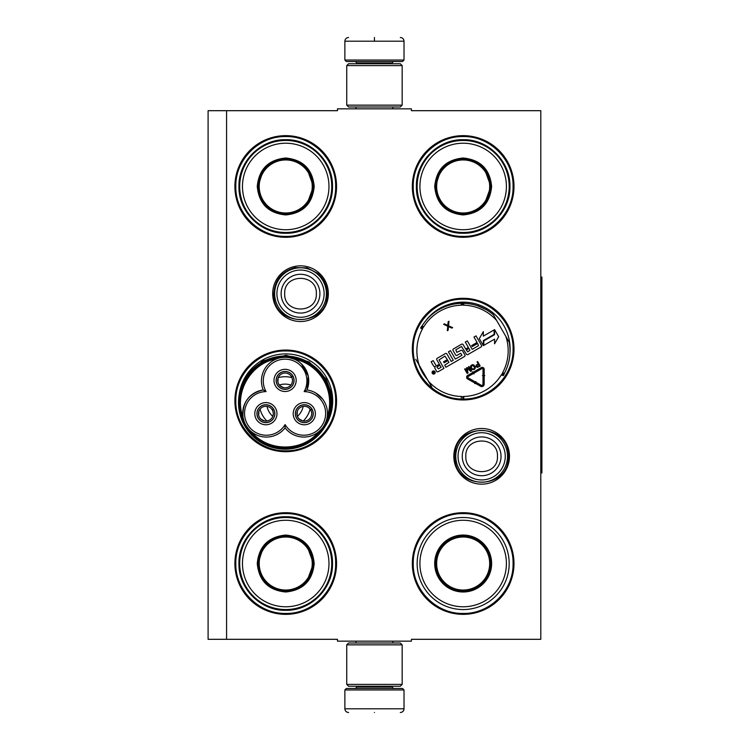<?xml version="1.0" encoding="UTF-8"?>
<svg xmlns="http://www.w3.org/2000/svg" width="750" height="750" viewBox="0 0 750 750"><rect width="100%" height="100%" fill="white"/><g stroke="black" fill="none" stroke-linecap="round" stroke-linejoin="round"><path stroke-width="1.12" d="M226.584 110.691L337.481 110.691L337.481 108.844L411.412 108.844L411.412 110.691L540.797 110.691L540.797 639.309L411.412 639.309L411.412 641.156L337.481 641.156L337.481 639.309L226.584 639.309L226.584 110.691L208.097 110.691L208.097 639.309L226.584 639.309M509.484 456.328A27.834 27.834 0 0 1 481.65 484.163A27.834 27.834 0 0 1 453.816 456.328A27.834 27.834 0 0 1 481.65 428.494A27.834 27.834 0 0 1 509.484 456.328M328.35 293.672A27.834 27.834 0 0 1 300.516 321.506A27.834 27.834 0 0 1 272.681 293.672A27.834 27.834 0 0 1 300.516 265.837A27.834 27.834 0 0 1 328.35 293.672M336.553 563.531A50.831 50.831 0 0 1 285.731 614.353A50.831 50.831 0 0 1 234.9 563.531A50.831 50.831 0 0 1 285.731 512.7A50.831 50.831 0 0 1 336.553 563.531M336.553 400.875A50.831 50.831 0 0 1 285.731 451.706A50.831 50.831 0 0 1 234.9 400.875A50.831 50.831 0 0 1 285.731 350.044A50.831 50.831 0 0 1 336.553 400.875M336.553 186.469A50.831 50.831 0 0 1 285.731 237.3A50.831 50.831 0 0 1 234.9 186.469A50.831 50.831 0 0 1 285.731 135.647A50.831 50.831 0 0 1 336.553 186.469M513.994 563.531A50.831 50.831 0 0 1 463.163 614.353A50.831 50.831 0 0 1 412.331 563.531A50.831 50.831 0 0 1 463.163 512.7A50.831 50.831 0 0 1 513.994 563.531M513.994 349.125A50.831 50.831 0 0 1 463.163 399.956A50.831 50.831 0 0 1 412.331 349.125A50.831 50.831 0 0 1 463.163 298.294A50.831 50.831 0 0 1 513.994 349.125M513.994 186.469A50.831 50.831 0 0 1 463.163 237.3A50.831 50.831 0 0 1 412.331 186.469A50.831 50.831 0 0 1 463.163 135.647A50.831 50.831 0 0 1 513.994 186.469M324.909 426.769A46.959 46.959 0 0 0 288.619 354A46.959 46.959 0 0 0 239.119 395.1M418.828 364.613A46.959 46.959 0 0 0 427.584 379.772M510.084 351.131L510 352.575A46.959 46.959 0 0 0 425.325 321.309M285.731 350.972C312.394 350.287 336.319 374.213 335.634 400.875C336.319 427.547 312.394 451.462 285.731 450.778C259.059 451.462 235.144 427.547 235.819 400.875C235.144 374.213 259.059 350.287 285.731 350.972M463.163 299.222C489.834 298.538 513.75 322.453 513.066 349.125C513.75 375.787 489.834 399.713 463.163 399.028C436.5 399.713 412.575 375.787 413.259 349.125C412.575 322.453 436.5 298.538 463.163 299.222M463.163 136.566C489.834 135.881 513.75 159.806 513.066 186.469C513.75 213.141 489.834 237.056 463.163 236.381C436.5 237.056 412.575 213.141 413.259 186.469C412.575 159.806 436.5 135.881 463.163 136.566M285.731 613.434C259.059 614.119 235.144 590.194 235.819 563.531C235.144 536.859 259.059 512.944 285.731 513.619C312.394 512.944 336.319 536.859 335.634 563.531C336.319 590.194 312.394 614.119 285.731 613.434M463.163 513.619C489.834 512.944 513.75 536.859 513.066 563.531C513.75 590.194 489.834 614.119 463.163 613.434C436.5 614.119 412.575 590.194 413.259 563.531C412.575 536.859 436.5 512.944 463.163 513.619M285.731 236.381C259.059 237.056 235.144 213.141 235.819 186.469C235.144 159.806 259.059 135.881 285.731 136.566C312.394 135.881 336.319 159.806 335.634 186.469C336.319 213.141 312.394 237.056 285.731 236.381M326.391 293.672A25.875 25.875 0 0 1 300.516 319.547A25.875 25.875 0 0 1 274.641 293.672A25.875 25.875 0 0 1 300.516 267.797A25.875 25.875 0 0 1 326.391 293.672M324.122 293.672A23.606 23.606 0 0 1 300.516 317.278A23.606 23.606 0 0 1 276.909 293.672A23.606 23.606 0 0 1 300.516 270.066A23.606 23.606 0 0 1 324.122 293.672M507.525 456.328A25.875 25.875 0 0 1 481.65 482.203A25.875 25.875 0 0 1 455.775 456.328A25.875 25.875 0 0 1 481.65 430.453A25.875 25.875 0 0 1 507.525 456.328M505.256 456.328A23.606 23.606 0 0 1 481.65 479.934A23.606 23.606 0 0 1 458.044 456.328A23.606 23.606 0 0 1 481.65 432.722A23.606 23.606 0 0 1 505.256 456.328M404.016 60.047L402.544 61.528L346.35 61.528L344.869 60.047L404.016 60.047L404.016 41.194C403.8 38.953 402.562 37.716 400.322 37.5M374.447 37.5C407.831 37.5 407.831 37.5 374.447 37.5C341.062 37.5 341.062 37.5 374.447 37.5M374.447 37.631L374.447 40.913M344.869 689.953L404.016 689.953L402.544 688.472L346.35 688.472L344.869 689.953L344.869 708.806C345.094 711.047 346.322 712.284 348.572 712.5M374.447 712.5C407.831 712.5 407.831 712.5 374.447 712.5C341.062 712.5 341.062 712.5 374.447 712.5M346.725 684.403L402.169 684.403L400.322 686.25L348.572 686.25L346.725 684.403L346.725 644.85L348.572 643.003L400.322 643.003L402.169 644.85L346.725 644.85M402.169 65.597L346.725 65.597L348.572 63.75L400.322 63.75L402.169 65.597L402.169 105.15L346.725 105.15L348.572 106.997L400.322 106.997L402.169 105.15M314.194 186.469C312.506 203.766 303.019 213.253 285.731 214.941C268.434 213.253 258.947 203.766 257.259 186.469C258.947 169.181 268.434 159.694 285.731 158.006C303.019 159.694 312.506 169.181 314.194 186.469M306.947 204.309L313.453 186.469C311.803 203.316 302.569 212.55 285.731 214.2C268.884 212.55 259.65 203.316 258 186.469C259.65 169.631 268.884 160.397 285.731 158.747C302.569 160.397 311.803 169.631 313.453 186.469L306.947 168.637M331.753 186.469A46.022 46.022 0 0 0 285.731 140.447A46.022 46.022 0 0 0 239.7 186.469A46.022 46.022 0 0 0 285.731 232.5A46.022 46.022 0 0 0 331.753 186.469M328.978 186.469A43.247 43.247 0 0 0 285.731 143.222A43.247 43.247 0 0 0 242.475 186.469A43.247 43.247 0 0 0 285.731 229.725A43.247 43.247 0 0 0 328.978 186.469M263.297 170.175L258 186.469M238.95 186.469C238.303 161.475 260.728 139.05 285.731 139.697C310.725 139.05 333.15 161.475 332.503 186.469C333.15 211.472 310.725 233.897 285.731 233.25C260.728 233.897 238.303 211.472 238.95 186.469M312.244 186.469A26.522 26.522 0 0 1 285.731 212.991A26.522 26.522 0 0 1 259.209 186.469A26.522 26.522 0 0 1 285.731 159.956A26.522 26.522 0 0 1 312.244 186.469M312.994 186.469A27.262 27.262 0 0 1 285.731 213.731A27.262 27.262 0 0 1 258.469 186.469A27.262 27.262 0 0 1 285.731 159.206A27.262 27.262 0 0 1 312.994 186.469M285.094 427.866A23.662 23.662 120 0 0 316.988 433.059A23.662 23.662 120 0 0 306.975 389.962A23.662 23.662 -0 0 0 285.094 357.309A23.662 23.662 -0 0 0 263.212 389.962A23.662 23.662 -120 0 0 245.878 425.241A45.281 45.281 0 0 0 324.309 425.231A45.281 45.281 0 0 0 285.103 357.309A45.281 45.281 0 0 0 245.878 425.241A23.662 23.662 -120 0 0 285.094 427.866L285.094 424.584A21.806 21.806 0 0 0 314.859 432.216A21.806 21.806 0 0 0 304.134 391.603A21.806 21.806 0 0 0 285.094 359.166A21.806 21.806 0 0 0 266.044 391.603A21.806 21.806 0 0 0 247.472 424.312A21.806 21.806 0 0 0 285.094 424.584M289.322 357.694L294.244 359.156M248.578 429.009L245.906 425.287M301.425 363.853L308.231 376.05L306.975 389.962L304.134 391.603M244.134 421.509L243.075 417.544M277.069 358.716L276.703 358.847C250.819 362.972 233.644 392.719 243.009 417.206C242.137 402.488 248.869 393.403 263.212 389.962L266.044 391.603M280.481 357.769L283.547 357.366M327.075 417.741L327.291 416.391M322.828 399.319L315.844 393.038M321.872 428.7L318.788 431.728C302.269 452.091 267.919 452.091 251.4 431.737M270.366 421.453A8.963 8.963 0 0 0 273.647 409.2A8.963 8.963 0 0 0 261.403 405.919A8.963 8.963 0 0 0 258.122 418.172A8.963 8.963 0 0 0 270.366 421.453M256.284 419.231A11.091 11.091 0 0 0 271.425 423.291A11.091 11.091 0 0 0 275.484 408.141A11.091 11.091 0 0 0 260.334 404.081A11.091 11.091 0 0 0 256.284 419.231M308.784 421.453A8.963 8.963 0 0 0 312.066 409.2A8.963 8.963 0 0 0 299.822 405.919A8.963 8.963 0 0 0 296.541 418.172A8.963 8.963 0 0 0 308.784 421.453M294.694 419.231A11.091 11.091 0 0 0 309.844 423.291A11.091 11.091 0 0 0 313.903 408.141A11.091 11.091 0 0 0 298.753 404.081A11.091 11.091 0 0 0 294.694 419.231M289.575 388.181A8.963 8.963 0 0 0 292.856 375.938A8.963 8.963 0 0 0 280.613 372.656A8.963 8.963 0 0 0 277.331 384.9A8.963 8.963 0 0 0 289.575 388.181M275.484 385.959A11.091 11.091 0 0 0 290.634 390.019A11.091 11.091 0 0 0 294.694 374.869A11.091 11.091 0 0 0 279.544 370.809A11.091 11.091 0 0 0 275.484 385.959M326.222 421.012L324.309 425.231M324.788 379.678C312.422 356.728 279.441 349.5 258.619 365.175C239.578 378.028 233.466 405.881 245.391 425.512C257.766 448.463 290.738 455.691 311.569 440.016C330.609 427.172 336.713 399.309 324.788 379.678M325.425 379.312A46.575 46.575 0 0 0 261.806 362.259A46.575 46.575 0 0 0 244.753 425.887A46.575 46.575 0 0 0 308.381 442.931A46.575 46.575 0 0 0 325.425 379.312M245.194 377.166L262.791 360.863L286.125 355.294L309.197 361.884L326.072 378.938L331.537 393.572L331.95 409.2M269.081 411.834A18.487 18.487 0 0 0 272.775 416.372A18.487 18.487 0 0 1 267 406.378A18.487 18.487 0 0 0 269.081 411.834M297.413 416.372A18.487 18.487 0 0 0 303.188 406.378A18.487 18.487 0 0 1 297.413 416.372M279.319 385.041A18.487 18.487 0 0 1 290.859 385.041A18.487 18.487 0 0 0 279.319 385.041M260.053 409.134A25.875 25.875 0 0 0 266.906 421.012M303.272 421.012A25.875 25.875 0 0 0 310.125 409.134M278.241 377.644A25.875 25.875 0 0 1 291.947 377.644M300.6 407.288A7.397 7.397 0 0 1 310.659 409.913L311.934 409.172A8.869 8.869 0 0 0 296.597 409.275A8.869 8.869 0 0 0 304.266 422.559A8.869 8.869 0 0 0 312.028 409.331L310.753 410.072A7.397 7.397 0 0 1 307.997 420.084A7.397 7.397 0 0 1 297.9 417.384A7.397 7.397 0 0 1 300.6 407.288M302.916 420.947L299.203 419.044L297.9 417.384L297.113 415.425L297.319 411.253M262.191 407.288A7.397 7.397 0 0 1 272.241 409.913L273.525 409.172A8.869 8.869 0 0 0 258.188 409.275A8.869 8.869 0 0 0 265.856 422.559A8.869 8.869 0 0 0 273.609 409.331L272.334 410.072A7.397 7.397 0 0 1 269.578 420.084A7.397 7.397 0 0 1 259.481 417.384A7.397 7.397 0 0 1 262.191 407.288M264.506 420.947L260.784 419.044L259.481 417.384L258.694 415.425L258.9 411.253M281.4 374.016A7.397 7.397 0 0 1 291.45 376.641L292.725 375.9A8.869 8.869 0 0 0 277.397 376.003A8.869 8.869 0 0 0 285.066 389.288A8.869 8.869 0 0 0 292.819 376.059L291.544 376.8A7.397 7.397 0 0 1 288.788 386.822A7.397 7.397 0 0 1 278.691 384.113A7.397 7.397 0 0 1 281.4 374.016M283.716 387.684L279.994 385.772L278.691 384.113L277.903 382.153L278.109 377.981M314.194 563.531C312.506 580.819 303.019 590.306 285.731 591.994C268.434 590.306 258.947 580.819 257.259 563.531C258.947 546.234 268.434 536.747 285.731 535.059C303.019 536.747 312.506 546.234 314.194 563.531M306.947 581.362L313.453 563.531C311.803 580.369 302.569 589.603 285.731 591.253C268.884 589.603 259.65 580.369 258 563.531C259.65 546.684 268.884 537.45 285.731 535.8C302.569 537.45 311.803 546.684 313.453 563.531L306.947 545.691M331.753 563.531A46.022 46.022 0 0 0 285.731 517.5A46.022 46.022 0 0 0 239.7 563.531A46.022 46.022 0 0 0 285.731 609.553A46.022 46.022 0 0 0 331.753 563.531M328.978 563.531A43.247 43.247 0 0 0 285.731 520.275A43.247 43.247 0 0 0 242.475 563.531A43.247 43.247 0 0 0 285.731 606.778A43.247 43.247 0 0 0 328.978 563.531M263.297 547.228L258 563.531M238.95 563.531C238.303 538.528 260.728 516.103 285.731 516.75C310.725 516.103 333.15 538.528 332.503 563.531C333.15 588.525 310.725 610.95 285.731 610.303C260.728 610.95 238.303 588.525 238.95 563.531M312.244 563.531A26.522 26.522 0 0 1 285.731 590.044A26.522 26.522 0 0 1 259.209 563.531A26.522 26.522 0 0 1 285.731 537.009A26.522 26.522 0 0 1 312.244 563.531M312.994 563.531A27.262 27.262 0 0 1 285.731 590.794A27.262 27.262 0 0 1 258.469 563.531A27.262 27.262 0 0 1 285.731 536.269A27.262 27.262 0 0 1 312.994 563.531M491.625 186.469C489.938 203.766 480.45 213.253 463.163 214.941C445.875 213.253 436.388 203.766 434.7 186.469C436.388 169.181 445.875 159.694 463.163 158.006C480.45 159.694 489.938 169.181 491.625 186.469M484.387 204.309L490.884 186.469C489.244 203.316 480 212.55 463.163 214.2C446.325 212.55 437.081 203.316 435.441 186.469C437.081 169.631 446.325 160.397 463.163 158.747C480 160.397 489.244 169.631 490.884 186.469L484.387 168.637M509.184 186.469A46.022 46.022 0 0 0 463.163 140.447A46.022 46.022 0 0 0 417.141 186.469A46.022 46.022 0 0 0 463.163 232.5A46.022 46.022 0 0 0 509.184 186.469M506.409 186.469A43.247 43.247 0 0 0 463.163 143.222A43.247 43.247 0 0 0 419.916 186.469A43.247 43.247 0 0 0 463.163 229.725A43.247 43.247 0 0 0 506.409 186.469M440.738 170.175L435.441 186.469M416.381 186.469C415.744 161.475 438.169 139.05 463.163 139.697C488.156 139.05 510.581 161.475 509.944 186.469C510.581 211.472 488.156 233.897 463.163 233.25C438.169 233.897 415.744 211.472 416.381 186.469M489.684 186.469A26.522 26.522 0 0 1 463.163 212.991A26.522 26.522 0 0 1 436.65 186.469A26.522 26.522 0 0 1 463.163 159.956A26.522 26.522 0 0 1 489.684 186.469M490.425 186.469A27.262 27.262 0 0 1 463.163 213.731A27.262 27.262 0 0 1 435.9 186.469A27.262 27.262 0 0 1 463.163 159.206A27.262 27.262 0 0 1 490.425 186.469M479.147 304.969L477.666 305.822L486 309.544L487.266 308.822M431.784 387.056L415.8 359.363M420.759 327.469A0.741 0.741 0 0 1 420.769 328.2A0.741 0.741 0 0 0 420.759 327.469L422.709 327.853L421.406 326.353A0.741 0.741 0 0 0 422.044 325.997A47.503 47.503 0 0 1 461.259 303.356A0.741 0.741 0 0 0 461.887 302.981L463.172 302.981L461.887 302.981L462.525 304.866L463.172 302.981A0.741 0.741 0 0 0 463.8 303.356A47.503 47.503 0 0 1 493.266 314.634L509.259 342.328A47.503 47.503 0 0 1 504.291 373.481L502.659 372.609A2.587 2.587 0 0 0 502.35 373.837L503.653 375.338M504.3 374.213L502.35 373.837A2.587 2.587 0 0 0 501.441 374.719A45.656 45.656 0 0 1 463.753 396.478A2.587 2.587 0 0 0 462.525 396.825A2.587 2.587 0 0 0 461.306 396.478A45.656 45.656 0 0 1 428.363 381.122M463.172 398.709L462.525 396.825M435.019 371.7A1.594 1.594 0 0 0 432.853 371.119A1.594 1.594 0 0 0 432.272 373.284A1.594 1.594 0 0 0 434.438 373.866A1.594 1.594 0 0 0 435.019 371.7M438.197 371.7L443.934 368.391L439.031 359.906L444.9 356.091L447.356 359.606L443.578 361.791L444.159 362.794L447.938 360.609L448.931 362.344L444.703 365.212L445.884 367.266L464.466 356.531A1.163 1.163 0 0 0 464.897 354.938L462.525 350.841A1.163 1.163 0 0 0 460.941 350.419L456.834 352.359L455.784 349.809L461.512 346.5L466.331 354.113A1.163 1.163 0 0 0 467.925 354.534L481.05 346.959A1.163 1.163 0 0 0 481.481 345.366L476.006 335.887L473.962 337.069L477.066 342.45L471.684 345.553L472.266 346.566L477.647 343.463L478.509 345.694L472.2 349.341L467.334 340.903L465.281 342.084L468.384 347.466L465.694 349.012L463.172 344.644A1.163 1.163 0 0 0 461.588 344.222L453.488 348.891A1.163 1.163 0 0 0 453.056 350.484L455.578 354.853A1.163 1.163 0 0 0 457.172 355.284L460.706 353.241L461.897 355.284L455.334 359.072L450.459 350.644L448.416 351.825L453.281 360.262L451.228 361.444L446.944 354.019A1.163 1.163 0 0 0 445.35 353.588L437.25 358.266A1.163 1.163 0 0 0 436.828 359.859L439.35 364.228L437.306 365.409A1.163 1.163 0 0 1 435.712 364.978L433.191 360.609L431.137 361.8L433.509 365.897A1.481 1.481 0 0 0 435.525 366.431A1.481 1.481 0 0 0 434.981 368.456L436.613 371.269A1.163 1.163 0 0 0 438.197 371.7M483.825 345.356L494.587 339.141L494.587 343.772L498.675 336.703L494.587 329.625L494.587 334.659L483.825 340.875L483.825 345.356M483.319 336.131L483.319 331.659L479.297 338.625L483.347 345.637L483.347 340.603L494.109 334.387L494.109 329.906L483.319 336.131M474.722 383.625L475.012 383.109L480.637 386.278A2.362 2.362 0 0 0 484.163 384.225L484.181 377.222L483 377.222L482.981 384.216A1.181 1.181 0 0 1 481.219 385.247L475.584 382.078L475.875 381.562L474.272 382.013L474.722 383.625M483.028 369.347L483.009 375.666L482.419 375.666L483.591 376.856L484.781 375.675L484.191 375.675L484.209 369.356A1.997 1.997 0 0 0 481.219 367.622L474.469 371.512L475.059 372.544L481.809 368.644A0.816 0.816 0 0 1 483.028 369.347M473.653 382.341L474.234 381.309L468.206 377.916A0.816 0.816 0 0 1 468.197 376.5L473.634 373.359L473.953 373.903L474.375 372.262L472.734 371.794L473.044 372.338L467.606 375.478A1.997 1.997 0 0 0 467.625 378.947L473.653 382.341M475.959 366.525L477.45 367.416L480.178 365.972L477.628 361.547L477.075 361.866L478.209 363.844L476.147 365.156L475.959 366.525M473.822 369.637L474.966 368.85L475.341 367.378L473.991 365.025L472.528 364.622L470.869 365.578L470.494 367.05L471.844 369.394L473.822 369.637M466.491 367.978L467.203 372.206L465.197 368.728L464.644 369.047L467.194 373.463L468.028 372.984L467.128 368.241L470.784 371.391L471.619 370.912L469.069 366.497L468.516 366.816L470.522 370.294L467.222 367.556L466.491 367.978M447.787 325.369L444.422 323.859L443.625 324.328L447.778 326.288L447.319 330.731L448.116 330.262L448.491 326.597L451.856 328.106L452.653 327.647L448.575 325.819L448.959 321.244L448.153 321.703L447.787 325.369M433.734 373.716L432.459 371.869L433.931 372.15L433.669 371.166L434.784 373.106L433.734 373.716M436.875 367.003L439.931 365.231L441.112 367.284L438.375 368.859L436.875 367.003M466.284 350.025L468.966 348.469L469.969 350.203L467.784 351.891L466.284 350.025M478.538 364.406L479.353 365.822L476.981 366.806L476.569 365.672L478.538 364.406M473.503 369.075L472.341 368.981L471.094 366.825L472.762 365.241L474.741 367.603L473.503 369.075M433.566 372.816L434.372 372.909L433.566 372.816M463.163 520.275A43.247 43.247 0 0 1 506.409 563.531A43.247 43.247 0 0 1 463.163 606.778A43.247 43.247 0 0 1 419.916 563.531A43.247 43.247 0 0 1 463.163 520.275M463.163 517.5A46.022 46.022 0 0 1 509.184 563.531A46.022 46.022 0 0 1 463.163 609.553A46.022 46.022 0 0 1 417.141 563.531A46.022 46.022 0 0 1 463.163 517.5M463.163 535.059A28.462 28.462 0 0 0 434.7 563.531A28.462 28.462 0 0 0 463.163 591.994A28.462 28.462 0 0 0 491.625 563.531A28.462 28.462 0 0 0 463.163 535.059M463.163 535.8A27.722 27.722 0 0 0 435.441 563.531A27.722 27.722 0 0 0 463.163 591.253A27.722 27.722 0 0 0 490.884 563.531A27.722 27.722 0 0 0 463.163 535.8M490.622 563.531C489 580.209 479.841 589.359 463.163 590.991C446.484 589.359 437.334 580.209 435.703 563.531C437.334 546.844 446.484 537.694 463.163 536.062C479.841 537.694 489 546.844 490.622 563.531M489.684 563.531A26.522 26.522 0 0 1 463.163 590.044A26.522 26.522 0 0 1 436.65 563.531A26.522 26.522 0 0 1 463.163 537.009A26.522 26.522 0 0 1 489.684 563.531M490.425 563.531A27.262 27.262 0 0 1 463.163 590.794A27.262 27.262 0 0 1 435.9 563.531A27.262 27.262 0 0 1 463.163 536.269A27.262 27.262 0 0 1 490.425 563.531A27.262 27.262 0 0 1 463.163 590.794A27.262 27.262 0 0 1 435.9 563.531A27.262 27.262 0 0 1 463.163 536.269A27.262 27.262 0 0 1 490.425 563.531M540.797 277.041L541.903 277.041L541.903 472.959L540.797 472.959M281.128 293.672A19.387 19.387 0 0 0 300.516 313.059A19.387 19.387 0 0 0 319.903 293.672A19.387 19.387 180 0 0 300.516 274.284A19.387 19.387 180 0 0 281.128 293.672M284.7 293.672C283.706 314.081 317.325 314.081 316.331 293.672C317.316 273.272 283.706 273.272 284.7 293.672M462.262 456.328A19.387 19.387 0 0 0 481.65 475.716A19.387 19.387 0 0 0 501.038 456.328A19.387 19.387 180 0 0 481.65 436.941A19.387 19.387 180 0 0 462.262 456.328M465.825 456.328C464.841 476.728 498.45 476.728 497.466 456.328C498.45 435.919 464.841 435.919 465.825 456.328M392.006 63.75L392.006 63.009L356.887 63.009L355.406 61.528M344.869 60.047L344.869 41.194L404.016 41.194M356.887 686.25L356.887 686.991L392.006 686.991L393.488 688.472M404.016 689.953L404.016 708.806L344.869 708.806M327.169 417.206A44.541 44.541 0 0 0 293.475 358.847M509.259 342.328A47.503 47.503 0 0 1 504.291 373.481M463.172 302.981A0.741 0.741 0 0 0 463.8 303.356A47.503 47.503 0 0 1 493.266 314.634M461.259 398.325L461.306 396.478M505.837 336.394A45.656 45.656 0 0 1 502.659 372.609M421.406 326.353A0.741 0.741 0 0 0 422.044 325.997A47.503 47.503 0 0 1 461.259 303.356A0.741 0.741 0 0 0 461.887 302.981M463.8 303.356L463.753 305.203A45.656 45.656 0 0 1 496.697 320.569M419.222 365.297A45.656 45.656 0 0 1 422.4 329.081A2.587 2.587 0 0 0 422.709 327.853A2.587 2.587 0 0 0 423.619 326.972A45.656 45.656 0 0 1 461.306 305.203A2.587 2.587 0 0 0 462.525 304.866A2.587 2.587 0 0 0 463.753 305.203M420.769 328.2L422.4 329.081M503.016 375.684L501.441 374.719M463.8 398.325L463.753 396.478M422.044 325.997L423.619 326.972M461.259 303.356L461.306 305.203M392.887 108.844L392.887 106.997M355.997 108.844L355.997 106.997M356.887 63.75L356.887 63.009M392.006 63.009L393.488 61.528M344.869 41.194C345.094 38.953 346.322 37.716 348.572 37.5M392.887 641.156L392.887 643.003M355.997 641.156L355.997 643.003M392.006 686.25L392.006 686.991M356.887 686.991L355.406 688.472M404.016 708.806C403.8 711.047 402.572 712.284 400.322 712.5M402.169 684.403L402.169 644.85M346.725 65.597L346.725 105.15M454.978 456.328C453.328 421.922 509.972 421.913 508.322 456.328C509.972 490.734 453.328 490.734 454.978 456.328M273.844 293.672C274.772 279.956 281.859 271.247 295.106 267.562L307.144 267.844L317.831 273.394C323.916 278.794 327.028 285.553 327.188 293.672C328.837 328.087 272.194 328.078 273.844 293.672"/></g></svg>
